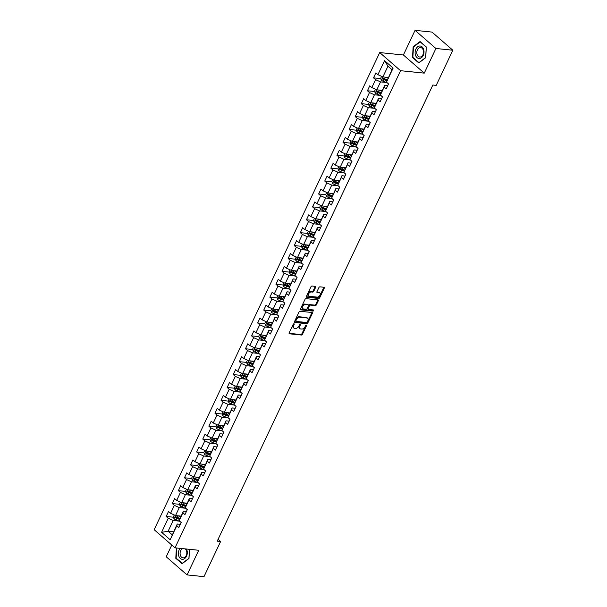 <?xml version="1.0" encoding="UTF-8"?>
<svg xmlns="http://www.w3.org/2000/svg" width="607" height="607" viewBox="0 0 607 607"><rect width="100%" height="100%" fill="white"/><g stroke="black" fill="none" stroke-linecap="round" stroke-linejoin="round"><path stroke-width="0.91" d="M293.97 323.774A0.66 0.417 131 0 0 293.242 324.297L289.16 332.924A0.948 0.599 131 0 0 289.44 333.804L301.406 335.026A0.948 0.599 131 0 0 302.453 334.282L306.535 325.663A0.66 0.417 131 0 0 305.602 325.564L305.071 326.68A3.027 1.912 131 0 1 301.717 329.062L300.723 328.956A3.027 1.912 131 0 1 299.964 328.645A3.027 1.912 131 0 1 299.82 326.141L300.351 325.026A0.66 0.417 131 0 0 299.418 324.927L298.894 326.05A3.027 1.912 131 0 1 295.541 328.425L294.539 328.326A3.027 1.912 131 0 1 293.78 328.008A3.027 1.912 131 0 1 293.644 325.511L294.167 324.396A0.66 0.417 131 0 0 293.97 323.774M315.663 287.255A0.948 0.599 131 0 0 315.382 286.375L312.021 286.034A0.948 0.599 131 0 0 310.974 286.777L306.444 296.353A0.948 0.599 131 0 0 306.725 297.233L318.69 298.462A0.948 0.599 131 0 0 319.737 297.718L324.267 288.143A0.948 0.599 131 0 0 323.986 287.263L319.935 286.845A0.948 0.599 131 0 0 318.887 287.589L316.945 291.686A0.948 0.599 131 0 0 317.226 292.566L319.236 292.771A2.534 1.601 131 0 1 319.874 293.037A2.534 1.601 131 0 1 319.737 295.571A2.534 1.601 131 0 1 317.188 297.111L309.312 296.307A2.534 1.601 131 0 1 308.675 296.049A2.534 1.601 131 0 1 308.811 293.507A2.534 1.601 131 0 1 311.361 291.967L312.673 292.096A0.948 0.599 131 0 0 313.72 291.352L315.663 287.255L315.094 286.77A0.948 0.599 131 0 0 315.2 286.36M424.263 73.128L435.909 48.484L452.837 50.222L431.987 32.088L415.059 30.35L403.405 54.994L379.709 52.566L400.559 70.7L424.263 73.128L403.405 54.994M171.773 545.025L166.212 556.778L187.07 574.912L198.717 550.268L175.013 547.84L400.559 70.7M187.07 574.912L203.998 576.65L220.607 541.505L218.095 539.319M452.837 50.222L436.221 85.367L432.837 85.018L217.223 541.156L220.607 541.505M300.093 311.277A0.948 0.599 131 0 0 299.046 312.021L294.516 321.596A0.948 0.599 131 0 0 294.797 322.476L306.763 323.706A0.948 0.599 131 0 0 307.81 322.962L312.339 313.387A0.948 0.599 131 0 0 312.051 312.506L300.093 311.277M300.48 308.978L305.01 299.395A0.948 0.599 131 0 1 306.057 298.652L318.022 299.881A0.948 0.599 131 0 1 318.303 300.761L316.361 304.858A0.948 0.599 131 0 1 315.314 305.602L310.465 305.109A0.948 0.599 131 0 0 309.418 305.852L308.128 308.568A0.948 0.599 131 0 0 308.409 309.449L313.462 309.965A0.66 0.417 131 0 1 312.924 311.103L300.761 309.858A0.948 0.599 131 0 1 300.48 308.978M379.709 52.566L154.163 529.706L175.013 547.84M380.71 78.606L373.51 77.863L375.574 79.654L371.818 87.59L369.762 85.807L367.417 90.762L369.473 92.552L365.718 100.496L363.661 98.706L361.317 103.668L363.373 105.451L359.625 113.395L357.569 111.605L355.216 116.567L357.273 118.357L353.524 126.294L351.468 124.503L349.124 129.466L351.18 131.256L347.424 139.193L345.368 137.402L343.023 142.364L345.08 144.155L341.331 152.091L339.267 150.308L336.923 155.263L338.979 157.054L335.231 164.99L333.175 163.207L330.83 168.169L332.886 169.952L329.131 177.897L327.074 176.106L324.73 181.068L326.786 182.859L323.038 190.795L320.974 189.005L318.629 193.967L320.686 195.758L316.937 203.694L314.881 201.903L312.537 206.866L314.593 208.656L310.837 216.593L308.781 214.802L306.436 219.764L308.493 221.555L304.737 229.492L302.681 227.708L300.336 232.671L302.392 234.454L298.644 242.398L296.588 240.607L294.243 245.569L296.299 247.36L292.544 255.297L290.487 253.506L288.143 258.468L290.199 260.259L286.443 268.195L284.387 266.405L282.043 271.367L284.099 273.158L280.351 281.094L278.294 279.303L275.95 284.266L278.006 286.056L274.25 293.993L272.194 292.21L269.849 297.172L271.906 298.955L268.15 306.899L266.094 305.109L263.749 310.071L265.805 311.861L262.057 319.798L260.001 318.007L257.656 322.97L259.713 324.76L255.957 332.697L253.901 330.906L251.556 335.868L253.612 337.659L249.856 345.595L247.8 343.805L245.456 348.767L247.512 350.558L243.764 358.494L241.707 356.711L239.363 361.673L241.419 363.456L237.663 371.401L235.607 369.61L233.263 374.572L235.319 376.363L231.563 384.299L229.507 382.509L227.162 387.471L229.218 389.262L225.47 397.198L223.414 395.407L221.062 400.37L223.126 402.16L219.37 410.097L217.314 408.306L214.969 413.268L217.025 415.059L213.269 422.996L211.213 421.212L208.869 426.167L210.925 427.958L207.177 435.902L205.12 434.111L202.768 439.073L204.832 440.857L201.076 448.801L199.02 447.01L196.676 451.972L198.732 453.763L194.976 461.699L192.92 459.909L190.575 464.871L192.631 466.662L188.883 474.598L186.827 472.807L184.475 477.77L186.539 479.56L182.783 487.497L180.727 485.714L178.382 490.668L180.438 492.459L176.683 500.403L174.626 498.613L172.282 503.575L174.338 505.358L170.59 513.302L168.526 511.511L166.181 516.474L168.238 518.264L161.599 532.316L170.165 539.767L177.259 524.031L180.355 524.349M373.51 77.863L375.862 72.901L377.918 74.691L384.557 60.632L393.124 68.083L386.484 82.142L388.541 83.933L386.196 88.895L384.132 87.105L380.384 95.041L382.44 96.832L380.096 101.794L378.04 100.003L374.284 107.94L376.34 109.73L373.995 114.693L371.939 112.902L368.191 120.846L370.247 122.629L367.903 127.591L365.839 125.808L362.091 133.745L364.147 135.536L361.802 140.498L359.746 138.707L355.99 146.644L358.047 148.434L355.702 153.396L353.646 151.606L349.898 159.542L351.954 161.333L349.602 166.295L347.545 164.505L343.797 172.441L345.853 174.232L343.509 179.194L341.453 177.403L337.697 185.347L339.753 187.131L337.409 192.093L335.352 190.31L331.597 198.246L333.66 200.037L331.308 204.999L329.252 203.208L325.504 211.145L327.56 212.936L325.215 217.898L323.159 216.107L319.403 224.044L321.46 225.834L319.115 230.797L317.059 229.006L313.303 236.942L315.367 238.733L313.015 243.695L310.959 241.905L307.21 249.849L309.267 251.632L306.922 256.594L304.866 254.811L301.11 262.748L303.166 264.538L300.822 269.5L298.765 267.71L295.01 275.646L297.073 277.437L294.721 282.399L292.665 280.609L288.917 288.545L290.973 290.336L288.628 295.298L286.572 293.507L282.816 301.444L284.873 303.234L282.528 308.197L280.472 306.406L276.716 314.35L278.772 316.133L276.428 321.095L274.372 319.305L270.623 327.249L272.68 329.04L270.335 333.994L268.279 332.211L264.523 340.148L266.579 341.938L264.235 346.901L262.178 345.11L258.423 353.046L260.479 354.837L258.134 359.799L256.078 358.009L252.33 365.945L254.386 367.736L252.042 372.698L249.985 370.907L246.23 378.851L248.286 380.635L245.941 385.597L243.885 383.806L240.129 391.75L242.185 393.541L239.841 398.496L237.785 396.712L234.036 404.649L236.093 406.44L233.748 411.402L231.692 409.611L227.936 417.548L229.992 419.338L227.648 424.301L225.592 422.51L221.836 430.446L223.892 432.237L221.547 437.199L219.491 435.409L215.743 443.353L217.799 445.136L215.455 450.098L213.391 448.307L209.643 456.252L211.699 458.042L209.354 462.997L207.298 461.214L203.542 469.15L205.598 470.941L203.254 475.903L201.198 474.113L197.45 482.049L199.506 483.84L197.161 488.802L195.097 487.011L191.349 494.948L193.405 496.738L191.061 501.701L189.005 499.91L185.249 507.847L187.305 509.637L184.96 514.599L182.904 512.809L179.156 520.753L181.212 522.536L178.868 527.498L176.804 525.715L170.165 539.767M382.243 90.39L376.78 89.828L380.536 81.892L386.484 82.506M387.683 85.739L384.588 85.42L380.384 95.041M380.536 81.892L375.574 79.654M376.78 89.828L371.818 87.59M384.132 87.105L384.588 85.42M376.143 103.289L370.68 102.735L374.436 94.791L380.392 95.405M381.583 98.638L378.495 98.319L374.284 107.94M374.436 94.791L369.473 92.552M369.397 102.151L368.434 104.199L369.147 105.959L370.68 102.727L365.718 100.496M378.04 100.003L378.495 98.319M370.042 116.195L364.587 115.634L368.335 107.689L374.291 108.304M375.49 111.536L372.395 111.225L368.191 120.846M368.335 107.689L363.373 105.451M363.305 115.049L362.333 117.098L363.054 118.858L364.579 115.626L359.625 113.395M371.939 112.902L372.395 111.225M363.95 129.094L358.487 128.532L362.242 120.596L368.191 121.203M369.39 124.443L366.294 124.124L362.091 133.745M362.242 120.596L357.273 118.357M357.204 127.956L356.241 129.997L356.954 131.757L358.479 128.532L353.524 126.294M365.839 125.808L366.294 124.124M357.849 141.992L352.386 141.431L356.142 133.494L362.098 134.101M363.29 137.341L360.201 137.023L355.99 146.644M356.142 133.494L351.18 131.256M351.104 140.854L350.14 142.895L350.854 144.663L352.386 141.431L347.424 139.193M359.746 138.707L360.201 137.023M351.749 154.891L346.293 154.33L350.042 146.393L355.998 147M357.197 150.24L354.101 149.921L349.898 159.542M350.042 146.393L345.08 144.155M345.011 153.753L344.04 155.794L344.761 157.562L346.286 154.33L341.331 152.091M353.646 151.606L354.101 149.921M345.656 167.79L340.193 167.236L343.949 159.292L349.898 159.907M351.096 163.139L348.001 162.82L343.797 172.441M343.949 159.292L338.979 157.054M338.911 166.652L337.94 168.7L338.66 170.461L340.186 167.229L335.231 164.99M347.545 164.505L348.001 162.82M339.556 180.689L334.093 180.135L337.849 172.191L343.797 172.805M344.996 176.038L341.908 175.727L337.697 185.347M337.849 172.191L332.886 169.952M332.811 179.551L331.847 181.599L332.56 183.36L334.093 180.127L329.131 177.897M341.453 177.403L341.908 175.727M333.455 193.595L328 193.034L331.748 185.097L337.704 185.704M338.903 188.944L335.808 188.625L331.597 198.246M331.748 185.097L326.786 182.859M326.71 192.457L325.747 194.498L326.467 196.258L327.992 193.034L323.038 190.795M335.352 190.31L335.808 188.625M327.363 206.494L321.9 205.932L325.648 197.996L331.604 198.603M332.803 201.843L329.707 201.524L325.504 211.145M325.648 197.996L320.686 195.758M320.617 205.356L319.646 207.397L320.367 209.165L321.892 205.932L316.937 203.694M329.252 203.208L329.707 201.524M321.262 219.393L315.799 218.831L319.555 210.895L325.504 211.502M326.703 214.741L323.614 214.423L319.403 224.044M319.555 210.895L314.593 208.656M314.517 218.254L313.553 220.295L314.267 222.063L315.799 218.831L310.837 216.593M323.159 216.107L323.614 214.423M315.162 232.291L309.707 231.73L313.455 223.793L319.411 224.408M320.61 227.64L317.514 227.322L313.303 236.942M313.455 223.793L308.493 221.555M309.707 231.73L304.737 229.492M317.059 229.006L317.514 227.322M309.069 245.19L303.606 244.636L307.354 236.692L313.311 237.307M314.509 240.539L311.414 240.228L307.21 249.849M307.354 236.692L302.392 234.454M302.324 244.052L301.353 246.101L302.074 247.861L303.599 244.629L298.644 242.398M310.959 241.905L311.414 240.228M302.969 258.096L297.506 257.535L301.262 249.598L307.21 250.205M308.409 253.445L305.321 253.127L301.11 262.748M301.262 249.598L296.299 247.36M296.224 256.958L295.26 258.999L295.973 260.76L297.506 257.535L292.544 255.297M304.866 254.811L305.321 253.127M296.869 270.995L291.413 270.434L295.161 262.497L301.118 263.104M302.316 266.344L299.221 266.025L295.01 275.646M295.161 262.497L290.199 260.259M290.123 269.857L289.16 271.898L289.88 273.658L291.406 270.434L286.443 268.195M298.765 267.71L299.221 266.025M290.776 283.894L285.313 283.332L289.061 275.396L295.017 276.003M296.216 279.243L293.12 278.924L288.917 288.545M289.061 275.396L284.099 273.158M285.313 283.332L280.351 281.094M292.665 280.609L293.12 278.924M284.675 296.793L279.212 296.231L282.968 288.295L288.917 288.909M290.116 292.142L287.028 291.823L282.816 301.444M282.968 288.295L278.006 286.056M277.93 295.655L276.967 297.703L277.68 299.463L279.212 296.231L274.25 293.993M286.572 293.507L287.028 291.823M278.575 309.691L273.12 309.138L276.868 301.193L282.824 301.808M284.023 305.04L280.927 304.722L276.716 314.35M276.868 301.193L271.906 298.955M273.12 309.138L268.15 306.899M280.472 306.406L280.927 304.722M272.482 322.598L267.019 322.036L270.768 314.1L276.724 314.707M277.923 317.939L274.827 317.628L270.623 327.249M270.768 314.1L265.805 311.861M265.737 321.46L264.766 323.501L265.487 325.261L267.012 322.036L262.057 319.798M274.372 319.305L274.827 317.628M266.382 335.496L260.919 334.935L264.675 326.998L270.623 327.605M271.822 330.845L268.726 330.527L264.523 340.148M264.675 326.998L259.713 324.76M259.637 334.358L258.673 336.399L259.386 338.16L260.919 334.935L255.957 332.697M268.279 332.211L268.726 330.527M260.282 348.395L254.819 347.834L258.574 339.897L264.531 340.504M265.729 343.744L262.634 343.425L258.423 353.046M258.574 339.897L253.612 337.659M253.536 347.257L252.573 349.298L253.294 351.066L254.819 347.834L249.856 345.595M262.178 345.11L262.634 343.425M254.189 361.294L248.726 360.733L252.474 352.796L258.43 353.411M259.629 356.643L256.533 356.324L252.33 365.945M252.474 352.796L247.512 350.558M247.444 360.156L246.472 362.204L247.193 363.965L248.718 360.733L243.764 358.494M256.078 358.009L256.533 356.324M248.088 374.193L242.625 373.639L246.381 365.695L252.33 366.309M253.529 369.542L250.433 369.223L246.23 378.851M246.381 365.695L241.419 363.456M241.343 373.055L240.38 375.103L241.093 376.864L242.618 373.631L237.663 371.401M249.985 370.907L250.433 369.223M241.988 387.099L236.525 386.538L240.281 378.601L246.237 379.208M247.436 382.44L244.34 382.129L240.129 391.75M240.281 378.601L235.319 376.363M235.243 385.961L234.279 388.002L235 389.762L236.525 386.538L231.563 384.299M243.885 383.806L244.34 382.129M235.895 399.998L230.432 399.436L234.181 391.5L240.137 392.107M241.336 395.347L238.24 395.028L234.036 404.649M234.181 391.5L229.218 389.262M229.15 398.86L228.179 400.901L228.9 402.661L230.425 399.436L225.47 397.198M237.785 396.712L238.24 395.028M229.795 412.897L224.332 412.335L228.088 404.399L234.036 405.006M235.235 408.245L232.14 407.927L227.936 417.548M228.088 404.399L223.126 402.16M223.05 411.758L222.086 413.799L222.799 415.567L224.324 412.335L219.37 410.097M231.692 409.611L232.14 407.927M223.695 425.795L218.232 425.234L221.987 417.297L227.944 417.912M229.135 421.144L226.047 420.826L221.836 430.446M221.987 417.297L217.025 415.059M216.949 424.657L215.986 426.706L216.707 428.466L218.232 425.234L213.269 422.996M225.592 422.51L226.047 420.826M217.594 438.694L212.139 438.14L215.887 430.196L221.843 430.811M223.042 434.043L219.946 433.724L215.743 443.353M215.887 430.196L210.925 427.958M210.857 437.556L209.885 439.605L210.606 441.365L212.131 438.133L207.177 435.902M219.491 435.409L219.946 433.724M211.502 451.6L206.039 451.039L209.794 443.095L215.743 443.709M216.942 446.942L213.846 446.631L209.643 456.252M209.794 443.095L204.832 440.857M204.756 450.455L203.793 452.503L204.506 454.264L206.031 451.031L201.076 448.801M213.391 448.307L213.846 446.631M205.401 464.499L199.938 463.938L203.694 456.001L209.65 456.608M210.841 459.848L207.753 459.529L203.542 469.15M203.694 456.001L198.732 453.763M198.656 463.361L197.692 465.402L198.406 467.162L199.938 463.938L194.976 461.699M207.298 461.214L207.753 459.529M199.301 477.398L193.845 476.836L197.594 468.9L203.55 469.507M204.749 472.747L201.653 472.428L197.45 482.049M197.594 468.9L192.631 466.662M193.845 476.836L188.883 474.598M201.198 474.113L201.653 472.428M193.208 490.297L187.745 489.735L191.501 481.799L197.45 482.413M198.648 485.646L195.553 485.327L191.349 494.948M191.501 481.799L186.539 479.56M186.463 489.159L185.499 491.207L186.212 492.967L187.738 489.735L182.783 487.497M195.097 487.011L195.553 485.327M187.108 503.195L181.645 502.642L185.401 494.697L191.357 495.312M192.548 498.544L189.46 498.226L185.249 507.847M185.401 494.697L180.438 492.459M180.362 502.057L179.399 504.106L180.112 505.866L181.645 502.634L176.683 500.403M189.005 499.91L189.46 498.226M181.007 516.102L175.552 515.54L179.3 507.596L185.256 508.211M186.455 511.443L183.36 511.132L179.156 520.753M179.3 507.596L174.338 505.358M174.27 514.956L173.299 517.005L174.019 518.765L175.544 515.533L170.59 513.302M182.904 512.809L183.36 511.132M173.587 531.808L168.124 531.246L173.207 520.503L179.156 521.11M173.207 520.503L168.238 518.264M172.183 534.782L168.124 531.246L161.599 532.316M176.804 525.715L177.259 524.031M435.909 48.484L415.059 30.35M386.484 82.142L392.016 69.706L387.956 66.178L382.88 76.93L388.336 77.491M393.124 68.083L392.016 69.706M387.956 66.178L384.557 60.632M381.598 76.353L380.627 78.394L381.348 80.162L382.873 76.93L377.918 74.691M178.079 517.695L176 517.483M173.382 517.21L166.181 516.474M184.179 504.789L182.1 504.576M179.482 504.311L172.282 503.575M190.279 491.89L188.2 491.678M185.583 491.412L178.382 490.668M196.372 478.991L194.293 478.779M191.675 478.513L184.475 477.77M202.472 466.093L200.393 465.88M197.776 465.607L190.575 464.871M208.573 453.194L206.494 452.981M203.876 452.708L196.676 451.972M214.666 440.287L212.587 440.075M209.969 439.809L202.768 439.073M220.766 427.389L218.687 427.176M216.069 426.911L208.869 426.167M226.866 414.49L224.787 414.278M222.17 414.012L214.969 413.268M232.959 401.591L230.88 401.379M228.262 401.106L221.062 400.37M239.059 388.692L236.98 388.48M234.363 388.207L227.162 387.471M245.16 375.786L243.081 375.574M240.463 375.308L233.263 374.572M251.252 362.887L249.181 362.675M246.556 362.409L239.363 361.673M257.353 349.989L255.274 349.776M252.656 349.511L245.456 348.767M263.453 337.09L261.374 336.877M258.757 336.604L251.556 335.868M269.546 324.191L267.475 323.979M264.849 323.706L257.656 322.97M275.646 311.292L273.567 311.072M270.95 310.807L263.749 310.071M281.747 298.386L279.668 298.174M277.05 297.908L269.849 297.172M287.847 285.487L285.768 285.275M283.143 285.009L275.95 284.266M293.94 272.589L291.861 272.376M289.243 272.103L282.043 271.367M300.04 259.69L297.961 259.477M295.343 259.204L288.143 258.468M306.14 246.791L304.061 246.571M301.444 246.305L294.243 245.569M312.233 233.885L310.154 233.672M307.537 233.407L300.336 232.671M318.334 220.986L316.255 220.773M313.637 220.508L306.436 219.764M324.434 208.087L322.355 207.875M319.737 207.602L312.537 206.866M330.527 195.188L328.448 194.976M325.83 194.703L318.629 193.967M336.627 182.29L334.548 182.07M331.93 181.804L324.73 181.068M342.727 169.383L340.648 169.171M338.031 168.905L330.83 168.169M348.82 156.485L346.741 156.272M344.123 156.007L336.923 155.263M354.92 143.586L352.842 143.373M350.224 143.108L343.023 142.364M361.021 130.687L358.942 130.475M356.324 130.202L349.124 129.466M367.114 117.788L365.035 117.576M362.417 117.303L355.216 116.567M373.214 104.882L371.135 104.67M368.517 104.404L361.317 103.668M379.314 91.983L377.235 91.771M374.618 91.505L367.417 90.762M385.407 79.085L383.328 78.872M176.394 547.984L175.787 558.281L182.07 563.736L188.982 558.493L189.521 549.327M420.059 41.526L413.147 46.777L412.51 57.483L418.792 62.946L425.704 57.695L426.334 46.989L420.059 41.526M176.379 558.341L175.787 558.281M413.101 57.544L412.51 57.483M413.648 46.822L413.147 46.777M293.621 323.872A0.66 0.417 131 0 1 293.606 323.903L293.075 325.018A3.027 1.912 131 0 0 293.219 327.522L293.78 328.008M299.964 328.645L299.403 328.152A3.027 1.912 131 0 1 299.259 325.656L299.79 324.533A0.66 0.417 131 0 0 299.797 324.51L300.351 325.026M289.061 333.326L300.844 334.54A0.948 0.599 131 0 0 301.891 333.797L305.966 325.17A0.66 0.417 131 0 0 305.981 325.14M294.41 322.006L306.194 323.212A0.948 0.599 131 0 0 307.248 322.469L311.77 312.893A0.948 0.599 131 0 0 311.877 312.484M295.867 320.8A0.66 0.417 131 0 0 296.064 321.414L306.565 322.492A0.66 0.417 131 0 0 307.301 321.976L307.855 320.8A3.027 1.912 131 0 0 307.719 318.296A3.027 1.912 131 0 0 306.96 317.977L299.782 317.241A3.027 1.912 131 0 0 296.421 319.623L295.867 320.8L295.305 320.314A0.66 0.417 131 0 0 295.503 320.928M307.719 318.296L307.15 317.802A3.027 1.912 131 0 0 306.391 317.491L306.96 317.977M295.305 320.314L295.859 319.13A3.027 1.912 131 0 1 299.213 316.755L306.391 317.491M308.174 309.35L307.612 308.864A0.948 0.599 131 0 1 307.567 308.075L308.849 305.359A0.948 0.599 131 0 1 309.904 304.615L314.752 305.116A0.948 0.599 131 0 0 315.799 304.373L317.742 300.268A0.948 0.599 131 0 0 317.84 299.866M300.382 309.388L312.362 310.609A0.66 0.417 131 0 0 313.151 309.934M305.427 304.593A2.534 1.601 131 0 0 302.878 306.133A2.534 1.601 131 0 0 302.741 308.667A2.534 1.601 131 0 0 303.379 308.933L306.148 309.213A0.948 0.599 131 0 0 307.203 308.47L308.485 305.753A0.948 0.599 131 0 0 308.204 304.873L304.866 304.099A2.534 1.601 131 0 0 302.316 305.64A2.534 1.601 131 0 0 302.18 308.181L302.741 308.667M308.007 304.706A0.948 0.599 131 0 0 307.643 304.388L308.204 304.873M304.866 304.099L307.643 304.388M308.675 296.049L308.113 295.556A2.534 1.601 131 0 1 308.25 293.014A2.534 1.601 131 0 1 310.799 291.474L312.112 291.61A0.948 0.599 131 0 0 313.159 290.867L315.094 286.77M319.874 293.037L319.312 292.544A2.534 1.601 131 0 0 318.675 292.286L319.236 292.771M316.846 292.096L318.675 292.286M306.345 296.762L318.129 297.969A0.948 0.599 131 0 0 319.176 297.225L323.706 287.65A0.948 0.599 131 0 0 323.804 287.24M174.019 518.765L174.034 518.81A2.557 0.804 25.3 0 0 176.068 519.956L179.877 521.375M177.912 515.783A2.557 0.804 25.3 0 0 178.018 515.821L180.674 516.815M179.52 515.942L180.848 516.443M179.93 518.386L177.282 517.392A2.557 0.804 -154.7 0 1 175.757 516.625L175.286 517.619A2.557 0.804 25.3 0 0 176.812 518.386L179.52 519.395M179.634 519.008L176.683 517.9A1.297 0.41 -154.7 0 1 176.258 517.718L175.947 517.027M180.127 548.364A6.267 4.439 -84.1 0 0 178.799 556.103A6.267 4.439 -84.1 0 0 184.74 558.493A6.267 4.439 -84.1 0 0 186.865 549.98A6.267 4.439 -84.1 0 0 186.44 549.016M182.608 548.622A4.742 3.361 -84.1 0 0 180.4 555.428A4.742 3.361 -84.1 0 0 182.965 557.825A4.742 3.361 -84.1 0 0 186.167 555.64A4.742 3.361 -84.1 0 0 186.508 550.784A4.742 3.361 -84.1 0 0 185.188 548.887M182.457 563.448L176.136 558.129L176.736 548.015M189.452 549.32L188.921 558.334L182.221 563.417M415.894 49.061A6.267 4.439 -84.1 0 0 417.017 57.627A6.267 4.439 -84.1 0 0 423.223 55.434A6.267 4.439 -84.1 0 0 422.1 46.876A6.267 4.439 -84.1 0 0 415.894 49.061M417.404 49.903A4.742 3.361 -84.1 0 0 419.695 57.028A4.742 3.361 -84.1 0 0 422.95 54.729A4.742 3.361 -84.1 0 0 420.659 47.596A4.742 3.361 -84.1 0 0 417.404 49.903M426.258 47.164L425.644 57.544L418.944 62.627L412.859 57.339L413.473 46.959L420.173 41.868L426.326 47.171M180.112 505.866L180.135 505.912A2.557 0.804 25.3 0 0 182.168 507.057L185.97 508.476M184.012 502.884A2.557 0.804 25.3 0 0 184.118 502.922L186.774 503.909M185.613 503.044L186.948 503.544M186.03 505.479L183.375 504.493A2.557 0.804 -154.7 0 1 181.85 503.727L181.387 504.713A2.557 0.804 25.3 0 0 182.904 505.487L185.613 506.496M185.734 506.109L182.775 505.001A1.297 0.41 -154.7 0 1 182.358 504.819L182.047 504.129M186.212 492.967L186.235 493.013A2.557 0.804 25.3 0 0 188.261 494.159L192.07 495.578M190.112 489.978A2.557 0.804 25.3 0 0 190.219 490.024L192.867 491.01M191.713 490.145L193.041 490.638M192.123 492.581L189.475 491.594A2.557 0.804 -154.7 0 1 187.95 490.82L187.48 491.814A2.557 0.804 25.3 0 0 189.005 492.581L191.713 493.597M191.835 493.203L188.876 492.102A1.297 0.41 -154.7 0 1 188.458 491.913L188.14 491.23M192.563 476.26L191.592 478.301L192.328 480.114A2.557 0.804 25.3 0 0 194.361 481.252L198.17 482.679M196.213 477.079A2.557 0.804 25.3 0 0 196.311 477.117L198.967 478.111M197.814 477.246L199.142 477.739M198.223 479.682L195.575 478.695A2.557 0.804 -154.7 0 1 194.05 477.921L193.58 478.915A2.557 0.804 25.3 0 0 195.105 479.682L197.814 480.698M197.928 480.304L194.976 479.204A1.297 0.41 -154.7 0 1 194.551 479.014L194.24 478.331M198.406 467.162L198.428 467.208A2.557 0.804 25.3 0 0 200.462 468.354L204.263 469.78M202.306 464.18A2.557 0.804 25.3 0 0 202.412 464.218L205.067 465.212M203.906 464.347L205.242 464.841M204.324 466.783L201.668 465.789A2.557 0.804 -154.7 0 1 200.143 465.023L199.68 466.017A2.557 0.804 25.3 0 0 201.198 466.783L203.906 467.792M204.028 467.405L201.069 466.297A1.297 0.41 -154.7 0 1 200.651 466.115L200.34 465.432M204.506 454.264L204.529 454.309A2.557 0.804 25.3 0 0 206.555 455.455L210.363 456.874M208.406 451.282A2.557 0.804 25.3 0 0 208.512 451.32L211.16 452.314M210.007 451.441L211.335 451.942M210.417 453.884L207.769 452.89A2.557 0.804 -154.7 0 1 206.243 452.124L205.773 453.118A2.557 0.804 25.3 0 0 207.298 453.884L210.007 454.893M210.128 454.506L207.169 453.399A1.297 0.41 -154.7 0 1 206.752 453.217L206.433 452.526M210.606 441.365L210.621 441.41A2.557 0.804 25.3 0 0 212.655 442.556L216.464 443.975M214.506 438.383A2.557 0.804 25.3 0 0 214.605 438.421L217.26 439.407M216.107 438.542L217.435 439.043M216.517 440.978L213.869 439.992A2.557 0.804 -154.7 0 1 212.344 439.225L211.873 440.212A2.557 0.804 25.3 0 0 213.398 440.986L216.107 441.995M216.221 441.608L213.269 440.5A1.297 0.41 -154.7 0 1 212.845 440.318L212.533 439.627M216.707 428.466L216.722 428.512A2.557 0.804 25.3 0 0 218.755 429.657L222.557 431.076M220.599 425.477A2.557 0.804 25.3 0 0 220.705 425.522L223.361 426.509M222.2 425.644L223.535 426.144M222.617 428.079L219.962 427.093A2.557 0.804 -154.7 0 1 218.437 426.319L217.974 427.313A2.557 0.804 25.3 0 0 219.491 428.087L222.2 429.096M222.321 428.701L219.362 427.601A1.297 0.41 -154.7 0 1 218.945 427.411L218.634 426.729M222.799 415.567L222.822 415.613A2.557 0.804 25.3 0 0 224.848 416.751L228.657 418.177M226.699 412.578A2.557 0.804 25.3 0 0 226.806 412.616L229.454 413.61M228.3 412.745L229.628 413.238M228.71 415.18L226.062 414.194A2.557 0.804 -154.7 0 1 224.537 413.42L224.066 414.414A2.557 0.804 25.3 0 0 225.592 415.18L228.3 416.197M228.422 415.803L225.463 414.702A1.297 0.41 -154.7 0 1 225.045 414.513L224.727 413.83M228.9 402.661L228.915 402.707A2.557 0.804 25.3 0 0 230.948 403.852L234.757 405.279M232.8 399.679A2.557 0.804 25.3 0 0 232.906 399.717L235.554 400.711M234.401 399.846L235.728 400.339M234.81 402.282L232.162 401.288A2.557 0.804 -154.7 0 1 230.637 400.521L230.167 401.515A2.557 0.804 25.3 0 0 231.692 402.282L234.401 403.291M234.514 402.904L231.563 401.796A1.297 0.41 -154.7 0 1 231.138 401.614L230.827 400.931M235 389.762L235.015 389.808A2.557 0.804 25.3 0 0 237.049 390.954L240.85 392.372M238.892 386.78A2.557 0.804 25.3 0 0 238.999 386.818L241.654 387.812M240.493 386.94L241.829 387.441M240.911 389.383L238.255 388.389A2.557 0.804 -154.7 0 1 236.73 387.623L236.267 388.617A2.557 0.804 25.3 0 0 237.785 389.383L240.493 390.392M240.615 390.005L237.656 388.897A1.297 0.41 -154.7 0 1 237.238 388.715L236.927 388.025M241.093 376.864L241.116 376.909A2.557 0.804 25.3 0 0 243.141 378.055L246.95 379.474M244.993 373.882A2.557 0.804 25.3 0 0 245.099 373.92L247.747 374.906M246.594 374.041L247.922 374.542M247.011 376.484L244.355 375.49A2.557 0.804 -154.7 0 1 242.83 374.724L242.36 375.71A2.557 0.804 25.3 0 0 243.885 376.484L246.594 377.493M246.715 377.106L243.756 375.999A1.297 0.41 -154.7 0 1 243.339 375.816L243.02 375.126M247.193 363.965L247.208 364.01A2.557 0.804 25.3 0 0 249.242 365.156L253.051 366.575M251.093 360.975A2.557 0.804 25.3 0 0 251.199 361.021L253.847 362.007M252.694 361.142L254.022 361.643M253.104 363.578L250.456 362.591A2.557 0.804 -154.7 0 1 248.931 361.825L248.46 362.811A2.557 0.804 25.3 0 0 249.985 363.585L252.694 364.595M252.808 364.2L249.856 363.1A1.297 0.41 -154.7 0 1 249.431 362.91L249.12 362.227M253.294 351.066L253.309 351.112A2.557 0.804 25.3 0 0 255.342 352.25L259.143 353.676M257.186 348.077A2.557 0.804 25.3 0 0 257.292 348.122L259.948 349.108M258.787 348.243L260.122 348.737M259.204 350.679L256.549 349.693A2.557 0.804 -154.7 0 1 255.023 348.919L254.561 349.913A2.557 0.804 25.3 0 0 256.086 350.679L258.794 351.696M258.908 351.301L255.949 350.201A1.297 0.41 -154.7 0 1 255.532 350.011L255.221 349.329M259.386 338.16L259.409 338.205A2.557 0.804 25.3 0 0 261.435 339.351L265.244 340.777M263.286 335.178A2.557 0.804 25.3 0 0 263.392 335.216L266.041 336.21M264.887 335.345L266.215 335.838M265.305 337.78L262.649 336.786A2.557 0.804 -154.7 0 1 261.124 336.02L260.653 337.014A2.557 0.804 25.3 0 0 262.178 337.78L264.887 338.797M265.009 338.403L262.049 337.295A1.297 0.41 -154.7 0 1 261.632 337.113L261.313 336.43M265.487 325.261L265.502 325.306A2.557 0.804 25.3 0 0 267.535 326.452L271.344 327.871M269.387 322.279A2.557 0.804 25.3 0 0 269.493 322.317L272.141 323.311M270.988 322.438L272.315 322.939M271.397 324.882L268.749 323.888A2.557 0.804 -154.7 0 1 267.224 323.121L266.754 324.115A2.557 0.804 25.3 0 0 268.279 324.882L270.988 325.891M271.101 325.504L268.15 324.396A1.297 0.41 -154.7 0 1 267.725 324.214L267.414 323.523M271.83 308.553L270.866 310.602L271.602 312.408A2.557 0.804 25.3 0 0 273.636 313.553L277.437 314.972M275.479 309.38A2.557 0.804 25.3 0 0 275.586 309.418L278.241 310.405M277.08 309.54L278.416 310.04M277.498 311.983L274.842 310.989A2.557 0.804 -154.7 0 1 273.317 310.223L272.854 311.216A2.557 0.804 25.3 0 0 274.379 311.983L277.088 312.992M277.202 312.605L274.243 311.497A1.297 0.41 -154.7 0 1 273.825 311.315L273.514 310.625M277.68 299.463L277.702 299.509A2.557 0.804 25.3 0 0 279.728 300.655L283.537 302.074M281.58 296.474A2.557 0.804 25.3 0 0 281.686 296.52L284.334 297.506M283.181 296.641L284.508 297.142M283.598 299.076L280.942 298.09A2.557 0.804 -154.7 0 1 279.417 297.324L278.947 298.31A2.557 0.804 25.3 0 0 280.472 299.084L283.181 300.093M283.302 299.699L280.343 298.598A1.297 0.41 -154.7 0 1 279.926 298.409L279.607 297.726M284.03 282.756L283.059 284.797L283.795 286.61A2.557 0.804 25.3 0 0 285.829 287.748L289.638 289.175M287.68 283.575A2.557 0.804 25.3 0 0 287.786 283.621L290.434 284.607M289.281 283.742L290.609 284.235M289.691 286.178L287.043 285.191A2.557 0.804 -154.7 0 1 285.518 284.417L285.047 285.411A2.557 0.804 25.3 0 0 286.572 286.178L289.281 287.194M289.395 286.8L286.443 285.7A1.297 0.41 -154.7 0 1 286.018 285.51L285.707 284.827M289.88 273.658L289.896 273.704A2.557 0.804 25.3 0 0 291.929 274.85L295.73 276.276M293.773 270.676A2.557 0.804 25.3 0 0 293.879 270.714L296.535 271.708M295.374 270.843L296.709 271.337M295.791 273.279L293.135 272.285A2.557 0.804 -154.7 0 1 291.618 271.519L291.148 272.513A2.557 0.804 25.3 0 0 292.673 273.279L295.381 274.296M295.495 273.901L292.544 272.801A1.297 0.41 -154.7 0 1 292.119 272.611L291.808 271.928M295.973 260.76L295.996 260.805A2.557 0.804 25.3 0 0 298.022 261.951L301.831 263.377M299.873 257.778A2.557 0.804 25.3 0 0 299.979 257.816L302.635 258.81M301.474 257.937L302.81 258.438M301.891 260.38L299.236 259.386A2.557 0.804 -154.7 0 1 297.711 258.62L297.24 259.614A2.557 0.804 25.3 0 0 298.765 260.38L301.474 261.389M301.596 261.002L298.636 259.895A1.297 0.41 -154.7 0 1 298.219 259.713L297.9 259.022M302.074 247.861L302.089 247.906A2.557 0.804 25.3 0 0 304.122 249.052L307.931 250.471M305.974 244.879A2.557 0.804 25.3 0 0 306.08 244.917L308.728 245.911M307.574 245.038L308.902 245.539M307.984 247.481L305.336 246.488A2.557 0.804 -154.7 0 1 303.811 245.721L303.341 246.715A2.557 0.804 25.3 0 0 304.866 247.481L307.574 248.491M307.696 248.104L304.737 246.996A1.297 0.41 -154.7 0 1 304.312 246.814L304.001 246.123M308.417 231.153L307.453 233.202L308.189 235.008A2.557 0.804 25.3 0 0 310.223 236.153L314.031 237.572M312.066 231.973A2.557 0.804 25.3 0 0 312.173 232.018L314.828 233.005M313.667 232.14L315.003 232.64M314.085 234.575L311.429 233.589A2.557 0.804 -154.7 0 1 309.911 232.822L309.441 233.809A2.557 0.804 25.3 0 0 310.966 234.583L313.675 235.592M313.789 235.197L310.837 234.097A1.297 0.41 -154.7 0 1 310.412 233.915L310.101 233.225M314.267 222.063L314.289 222.109A2.557 0.804 25.3 0 0 316.315 223.255L320.124 224.673M318.167 219.074A2.557 0.804 25.3 0 0 318.273 219.119L320.928 220.106M319.768 219.241L321.103 219.734M320.185 221.676L317.529 220.69A2.557 0.804 -154.7 0 1 316.004 219.916L315.534 220.91A2.557 0.804 25.3 0 0 317.059 221.676L319.768 222.693M319.889 222.299L316.93 221.198A1.297 0.41 -154.7 0 1 316.513 221.009L316.194 220.326M320.367 209.165L320.39 209.203A2.557 0.804 25.3 0 0 322.416 210.348L326.225 211.775M324.267 206.175A2.557 0.804 25.3 0 0 324.373 206.213L327.021 207.207M325.868 206.342L327.196 206.835M326.278 208.778L323.63 207.784A2.557 0.804 -154.7 0 1 322.105 207.017L321.634 208.011A2.557 0.804 25.3 0 0 323.159 208.778L325.868 209.794M325.989 209.4L323.03 208.3A1.297 0.41 -154.7 0 1 322.613 208.11L322.294 207.427M326.467 196.258L326.483 196.304A2.557 0.804 25.3 0 0 328.516 197.45L332.325 198.876M330.36 193.276A2.557 0.804 25.3 0 0 330.466 193.314L333.122 194.308M331.968 193.443L333.296 193.936M332.378 195.879L329.722 194.885A2.557 0.804 -154.7 0 1 328.205 194.119L327.734 195.113A2.557 0.804 25.3 0 0 329.26 195.879L331.968 196.888M332.082 196.501L329.131 195.393A1.297 0.41 -154.7 0 1 328.706 195.211L328.395 194.521M332.56 183.36L332.583 183.405A2.557 0.804 25.3 0 0 334.609 184.551L338.418 185.97M336.46 180.378A2.557 0.804 25.3 0 0 336.566 180.416L339.222 181.41M338.061 180.537L339.396 181.038M338.478 182.98L335.823 181.986A2.557 0.804 -154.7 0 1 334.298 181.22L333.827 182.214A2.557 0.804 25.3 0 0 335.352 182.98L338.061 183.989M338.182 183.602L335.223 182.495A1.297 0.41 -154.7 0 1 334.806 182.312L334.487 181.622M338.66 170.461L338.683 170.506A2.557 0.804 25.3 0 0 340.709 171.652L344.518 173.071M342.56 167.471A2.557 0.804 25.3 0 0 342.667 167.517L345.315 168.503M344.161 167.638L345.489 168.139M344.571 170.074L341.923 169.087A2.557 0.804 -154.7 0 1 340.398 168.321L339.928 169.307A2.557 0.804 25.3 0 0 341.453 170.081L344.161 171.091M344.283 170.696L341.324 169.596A1.297 0.41 -154.7 0 1 340.906 169.414L340.588 168.723M344.761 157.562L344.776 157.608A2.557 0.804 25.3 0 0 346.809 158.753L350.618 160.172M348.653 154.573A2.557 0.804 25.3 0 0 348.759 154.618L351.415 155.604M350.262 154.739L351.59 155.233M350.671 157.175L348.023 156.189A2.557 0.804 -154.7 0 1 346.498 155.415L346.028 156.409A2.557 0.804 25.3 0 0 347.553 157.175L350.262 158.192M350.376 157.797L347.424 156.697A1.297 0.41 -154.7 0 1 346.999 156.507L346.688 155.824M350.854 144.663L350.876 144.701A2.557 0.804 25.3 0 0 352.902 145.847L356.711 147.273M354.754 141.674A2.557 0.804 25.3 0 0 354.86 141.712L357.515 142.706M356.355 141.841L357.69 142.334M356.772 144.276L354.116 143.282A2.557 0.804 -154.7 0 1 352.591 142.516L352.121 143.51A2.557 0.804 25.3 0 0 353.646 144.276L356.355 145.293M356.476 144.898L353.517 143.798A1.297 0.41 -154.7 0 1 353.099 143.609L352.788 142.926M356.954 131.757L356.977 131.802A2.557 0.804 25.3 0 0 359.003 132.948L362.811 134.375M360.854 128.775A2.557 0.804 25.3 0 0 360.96 128.813L363.608 129.807M362.455 128.942L363.783 129.435M362.865 131.378L360.217 130.384A2.557 0.804 -154.7 0 1 358.691 129.617L358.221 130.611A2.557 0.804 25.3 0 0 359.746 131.378L362.455 132.387M362.576 132L359.617 130.892A1.297 0.41 -154.7 0 1 359.2 130.71L358.881 130.019M363.054 118.858L363.069 118.904A2.557 0.804 25.3 0 0 365.103 120.049L368.912 121.468M366.954 115.876A2.557 0.804 25.3 0 0 367.053 115.914L369.709 116.908M368.555 116.036L369.883 116.536M368.965 118.479L366.317 117.485A2.557 0.804 -154.7 0 1 364.792 116.719L364.321 117.712A2.557 0.804 25.3 0 0 365.846 118.479L368.555 119.488M368.669 119.101L365.718 117.993A1.297 0.41 -154.7 0 1 365.293 117.811L364.982 117.121M369.147 105.959L369.17 106.005A2.557 0.804 25.3 0 0 371.203 107.151L375.005 108.57M373.047 102.978A2.557 0.804 25.3 0 0 373.153 103.015L375.809 104.002M374.648 103.137L375.983 103.638M375.065 105.572L372.41 104.586A2.557 0.804 -154.7 0 1 370.885 103.82L370.422 104.806A2.557 0.804 25.3 0 0 371.939 105.58L374.648 106.589M374.769 106.202L371.81 105.094A1.297 0.41 -154.7 0 1 371.393 104.912L371.082 104.222M375.498 89.252L374.534 91.3L375.27 93.106A2.557 0.804 25.3 0 0 377.296 94.252L381.105 95.671M379.147 90.071A2.557 0.804 25.3 0 0 379.254 90.117L381.902 91.103M380.748 90.238L382.076 90.731M381.158 92.674L378.51 91.687A2.557 0.804 -154.7 0 1 376.985 90.913L376.515 91.907A2.557 0.804 25.3 0 0 378.04 92.674L380.748 93.69M380.87 93.296L377.911 92.196A1.297 0.41 -154.7 0 1 377.493 92.006L377.175 91.323M381.348 80.162L381.363 80.207A2.557 0.804 25.3 0 0 383.396 81.346L387.205 82.772M385.248 77.172A2.557 0.804 25.3 0 0 385.346 77.21L388.002 78.204M386.849 77.339L388.177 77.833M387.258 79.775L384.61 78.789A2.557 0.804 -154.7 0 1 383.085 78.015L382.615 79.009A2.557 0.804 25.3 0 0 384.14 79.775L386.849 80.792M386.963 80.397L384.011 79.297A1.297 0.41 -154.7 0 1 383.586 79.107L383.275 78.424M293.075 325.018L293.644 325.511M299.259 325.656L299.82 326.141M305.966 325.17L306.535 325.663M301.891 333.797L302.453 334.282M300.844 334.54L301.406 335.026M293.606 323.903L294.167 324.396M311.77 312.893L312.339 313.387M307.248 322.469L307.81 322.962M306.194 323.212L306.763 323.706M299.213 316.755L299.782 317.241M295.859 319.13L296.421 319.623M317.742 300.268L318.303 300.761M315.799 304.373L316.361 304.858M314.752 305.116L315.314 305.602M309.904 304.615L310.465 305.109M308.849 305.359L309.418 305.852M307.567 308.075L308.128 308.568M312.362 310.609L312.924 311.103M313.159 290.867L313.72 291.352M312.112 291.61L312.673 292.096M310.799 291.474L311.361 291.967M323.706 287.65L324.267 288.143M319.176 297.225L319.737 297.718M318.129 297.969L318.69 298.462M176.812 518.386L176.068 519.956M178.018 515.821L177.282 517.392M176.258 517.718L175.286 517.619M182.904 505.487L182.168 507.057M184.118 502.922L183.375 504.493M182.358 504.819L181.387 504.713M189.005 492.581L188.261 494.159M190.219 490.024L189.475 491.594M188.458 491.913L187.48 491.814M193.838 476.836L192.313 480.069M195.105 479.682L194.361 481.252M196.311 477.117L195.575 478.695M194.551 479.014L193.58 478.915M201.198 466.783L200.462 468.354M202.412 464.218L201.668 465.789M200.651 466.115L199.68 466.017M207.298 453.884L206.555 455.455M208.512 451.32L207.769 452.89M206.752 453.217L205.773 453.118M213.398 440.986L212.655 442.556M214.605 438.421L213.869 439.992M212.845 440.318L211.873 440.212M219.491 428.087L218.755 429.657M220.705 425.522L219.962 427.093M218.945 427.411L217.974 427.313M225.592 415.18L224.848 416.751M226.806 412.616L226.062 414.194M225.045 414.513L224.066 414.414M231.692 402.282L230.948 403.852M232.906 399.717L232.162 401.288M231.138 401.614L230.167 401.515M237.785 389.383L237.049 390.954M238.999 386.818L238.255 388.389M237.238 388.715L236.267 388.617M243.885 376.484L243.141 378.055M245.099 373.92L244.355 375.49M243.339 375.816L242.36 375.71M249.985 363.585L249.242 365.156M251.199 361.021L250.456 362.591M249.431 362.91L248.46 362.811M256.086 350.679L255.342 352.25M257.292 348.122L256.549 349.693M255.532 350.011L254.561 349.913M262.178 337.78L261.435 339.351M263.392 335.216L262.649 336.786M261.632 337.113L260.653 337.014M268.279 324.882L267.535 326.452M269.493 322.317L268.749 323.888M267.725 324.214L266.754 324.115M273.112 309.13L271.587 312.362M274.379 311.983L273.636 313.553M275.586 309.418L274.842 310.989M273.825 311.315L272.854 311.216M280.472 299.084L279.728 300.655M281.686 296.52L280.942 298.09M279.926 298.409L278.947 298.31M285.305 283.332L283.78 286.565M286.572 286.178L285.829 287.748M287.786 283.621L287.043 285.191M286.018 285.51L285.047 285.411M292.673 273.279L291.929 274.85M293.879 270.714L293.135 272.285M292.119 272.611L291.148 272.513M298.765 260.38L298.022 261.951M299.979 257.816L299.236 259.386M298.219 259.713L297.24 259.614M304.866 247.481L304.122 249.052M306.08 244.917L305.336 246.488M304.312 246.814L303.341 246.715M309.699 231.73L308.174 234.962M310.966 234.583L310.223 236.153M312.173 232.018L311.429 233.589M310.412 233.915L309.441 233.809M317.059 221.676L316.315 223.255M318.273 219.119L317.529 220.69M316.513 221.009L315.534 220.91M323.159 208.778L322.416 210.348M324.373 206.213L323.63 207.784M322.613 208.11L321.634 208.011M329.26 195.879L328.516 197.45M330.466 193.314L329.722 194.885M328.706 195.211L327.734 195.113M335.352 182.98L334.609 184.551M336.566 180.416L335.823 181.986M334.806 182.312L333.827 182.214M341.453 170.081L340.709 171.652M342.667 167.517L341.923 169.087M340.906 169.414L339.928 169.307M347.553 157.175L346.809 158.753M348.759 154.618L348.023 156.189M346.999 156.507L346.028 156.409M353.646 144.276L352.902 145.847M354.86 141.712L354.116 143.282M353.099 143.609L352.121 143.51M359.746 131.378L359.003 132.948M360.96 128.813L360.217 130.384M359.2 130.71L358.221 130.611M365.846 118.479L365.103 120.049M367.053 115.914L366.317 117.485M365.293 117.811L364.321 117.712M371.939 105.58L371.203 107.151M373.153 103.015L372.41 104.586M371.393 104.912L370.422 104.806M376.772 89.828L375.247 93.061M378.04 92.674L377.296 94.252M379.254 90.117L378.51 91.687M377.493 92.006L376.515 91.907M384.14 79.775L383.396 81.346M385.346 77.21L384.61 78.789M383.586 79.107L382.615 79.009M295.336 320.86L295.897 321.346M307.878 304.479L308.439 304.972"/></g></svg>
